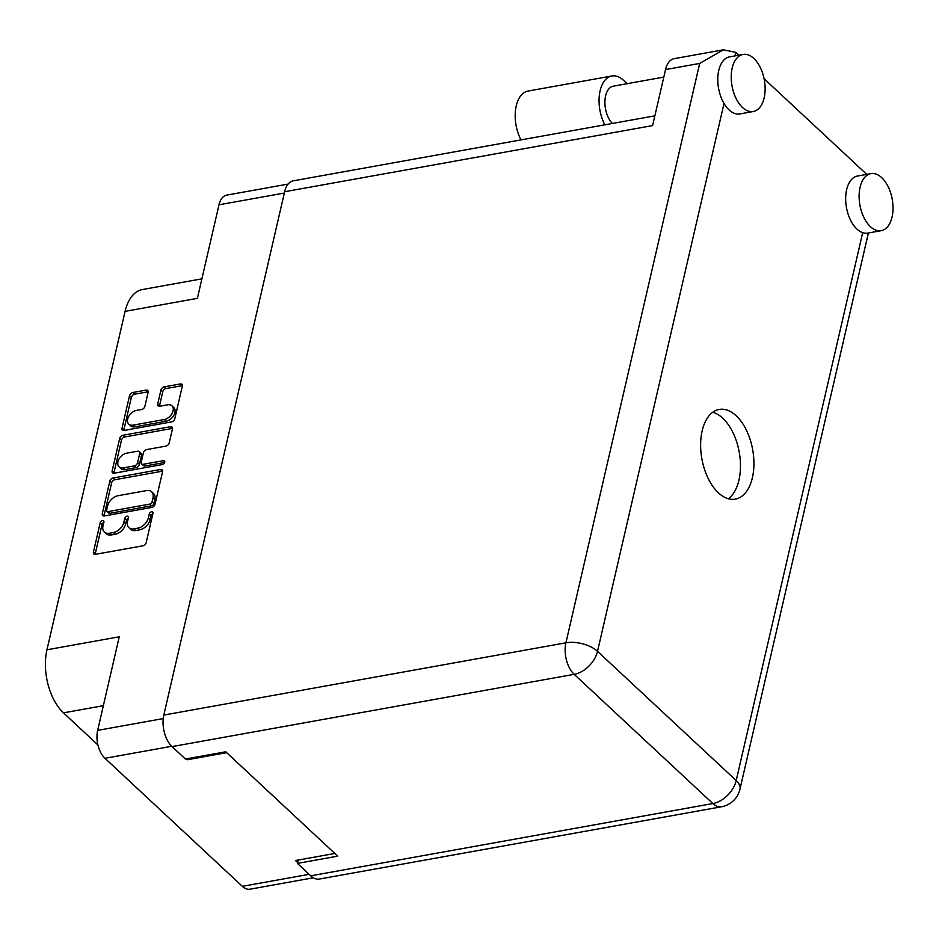 <?xml version="1.0" encoding="UTF-8"?>
<svg xmlns="http://www.w3.org/2000/svg" width="939" height="939" viewBox="0 0 939 939"><rect width="100%" height="100%" fill="white"/><g stroke="black" fill="none" stroke-linecap="round" stroke-linejoin="round"><path stroke-width="1.41" d="M128.807 424.146L130.638 425.848A8.697 5.716 -47 0 0 134.864 426.846L166.133 421.224A8.697 5.716 -47 0 0 174.889 412.597A8.697 5.716 -47 0 0 173.762 407.503L171.931 405.801A8.697 5.716 -47 0 0 167.705 404.815L159.724 406.247A3.251 2.136 -47 0 1 158.139 405.871A3.251 2.136 -47 0 1 157.717 403.97L160.921 390.084A3.251 2.136 -47 0 1 164.196 386.856L180.288 383.969A3.251 2.136 -47 0 1 181.873 384.333A3.251 2.136 -47 0 1 182.295 386.234L174.807 418.688A3.251 2.136 -47 0 1 171.532 421.916L124.042 430.449A3.251 2.136 -47 0 1 122.457 430.074A3.251 2.136 -47 0 1 122.035 428.172L129.523 395.718A3.251 2.136 -47 0 1 132.798 392.502L146.12 390.108A3.251 2.136 -47 0 1 147.705 390.471A3.251 2.136 -47 0 1 148.127 392.385L144.923 406.27A3.251 2.136 -47 0 1 141.648 409.486L136.437 410.425A8.697 5.716 -47 0 0 128.737 416.376A8.697 5.716 -47 0 0 128.807 424.146A8.697 5.716 -47 0 0 133.045 425.144L164.302 419.522A8.697 5.716 -47 0 0 173.058 410.895A8.697 5.716 -47 0 0 171.931 405.801M164.736 462.281A2.277 1.502 -47 0 0 164.442 460.943A2.277 1.502 -47 0 0 163.339 460.685L143.28 464.289A3.251 2.136 -47 0 1 141.707 463.913A3.251 2.136 -47 0 1 141.284 462.011L143.409 452.798A3.251 2.136 -47 0 1 146.684 449.57L165.945 446.107A3.251 2.136 -47 0 0 169.22 442.891L172.424 429.006A3.251 2.136 -47 0 0 172.001 427.092A3.251 2.136 -47 0 0 170.417 426.729L122.927 435.262A3.251 2.136 -47 0 0 119.652 438.49L112.164 470.932A3.251 2.136 -47 0 0 112.586 472.845A3.251 2.136 -47 0 0 114.171 473.209L162.447 464.535A2.277 1.502 -47 0 0 164.736 462.281M186.368 758.853L187.319 759.745L226.686 752.667M171.755 746.294L104.968 758.301L242.356 886.334L309.142 874.326M334.836 853.457L295.48 860.535L297.604 862.518M160.546 469.488L113.056 478.021A3.251 2.136 -47 0 0 109.781 481.249L102.292 513.692A3.251 2.136 -47 0 0 102.715 515.605A3.251 2.136 -47 0 0 104.299 515.969L151.789 507.436A3.251 2.136 -47 0 0 155.052 504.208L162.553 471.765A3.251 2.136 -47 0 0 162.13 469.852A3.251 2.136 -47 0 0 160.546 469.488L162.377 471.19L114.887 479.723A3.251 2.136 -47 0 0 111.612 482.951L104.112 515.394A3.251 2.136 -47 0 0 104.041 516.004M102.997 525.957L103.877 522.178A2.277 1.502 -47 0 0 103.583 520.84A2.277 1.502 -47 0 0 101.67 520.887A2.277 1.502 -47 0 0 100.18 522.835L93.43 552.062A3.251 2.136 -47 0 0 93.853 553.963A3.251 2.136 -47 0 0 95.438 554.339L142.928 545.794A3.251 2.136 -47 0 0 146.202 542.578L152.951 513.351A2.277 1.502 -47 0 0 152.646 512.025A2.277 1.502 -47 0 0 150.745 512.072A2.277 1.502 -47 0 0 149.254 514.02L148.374 517.8A10.411 6.843 -47 0 1 137.904 528.117L133.948 528.833A10.411 6.843 -47 0 1 128.878 527.648A10.411 6.843 -47 0 1 127.54 521.544L128.408 517.765A2.277 1.502 -47 0 0 128.115 516.438A2.277 1.502 -47 0 0 126.202 516.485A2.277 1.502 -47 0 0 124.711 518.434L123.842 522.213A10.411 6.843 -47 0 1 113.373 532.53L109.405 533.235A10.411 6.843 -47 0 1 104.346 532.049A10.411 6.843 -47 0 1 102.997 525.957M284.329 193.047L218.987 204.796L197.39 298.367L125.087 311.361L46.95 649.788L119.253 636.795L97.656 730.366L163.233 718.581M97.938 744.967L63.476 712.854A46.398 26.28 -100.2 0 1 46.95 649.788M125.087 311.361A46.398 26.28 -100.2 0 1 142.458 289.529L201.897 278.848M187.319 759.745L187.577 758.642M104.346 532.049L106.177 533.763A10.411 6.843 -47 0 0 111.236 534.948L109.405 533.235M128.35 518.023A2.277 1.502 -47 0 0 126.542 520.136L125.673 523.915A10.411 6.843 -47 0 1 115.192 534.232L111.236 534.948M128.878 527.648L130.709 529.35A10.411 6.843 -47 0 0 135.779 530.535L133.948 528.833M152.893 513.61A2.277 1.502 -47 0 0 151.085 515.722L150.205 519.502A10.411 6.843 -47 0 1 139.735 529.819L135.779 530.535M103.818 522.436A2.277 1.502 -47 0 0 102.011 524.537L95.262 553.764A3.251 2.136 -47 0 0 95.191 554.362M106.682 510.006A2.277 1.502 -47 0 0 106.976 511.344A2.277 1.502 -47 0 0 108.079 511.602L149.77 504.114A2.277 1.502 -47 0 0 152.059 501.849L152.987 497.87A10.411 6.843 -47 0 0 151.637 491.766A10.411 6.843 -47 0 0 146.566 490.581L118.079 495.698A10.411 6.843 -47 0 0 107.598 506.015L106.682 510.006M106.976 511.344L108.807 513.046A2.277 1.502 -47 0 0 109.91 513.304L108.079 511.602M151.637 491.766L153.468 493.468A10.411 6.843 -47 0 1 154.806 499.571L153.89 503.55A2.277 1.502 -47 0 1 151.602 505.816L109.91 513.304M113.912 473.244A3.251 2.136 -47 0 1 113.995 472.634L121.483 440.191L119.652 438.49M172.494 428.395A3.251 2.136 -47 0 0 172.248 428.43L124.758 436.964A3.251 2.136 -47 0 0 121.483 440.191M141.707 463.913L143.526 465.615A3.251 2.136 -47 0 0 145.111 465.99L164.689 462.469M126.695 453.161A8.697 5.716 -47 0 0 118.995 459.112A8.697 5.716 -47 0 0 119.065 466.883A8.697 5.716 -47 0 0 123.302 467.88L134.312 465.897A3.251 2.136 -47 0 0 137.587 462.681L139.711 453.467A3.251 2.136 -47 0 0 139.289 451.553A3.251 2.136 -47 0 0 137.716 451.19L126.695 453.161M119.065 466.883L120.896 468.596A8.697 5.716 -47 0 0 125.122 469.582L123.302 467.88M139.289 451.553L141.12 453.255A3.251 2.136 -47 0 1 141.543 455.169L139.418 464.382A3.251 2.136 -47 0 1 136.143 467.599L125.122 469.582M182.366 385.636A3.251 2.136 -47 0 0 182.119 385.671L166.027 388.558A3.251 2.136 -47 0 0 162.752 391.786L159.548 405.671A3.251 2.136 -47 0 0 159.466 406.282M148.198 391.774A3.251 2.136 -47 0 0 147.951 391.809L134.629 394.204A3.251 2.136 -47 0 0 131.354 397.42L123.866 429.874A3.251 2.136 -47 0 0 123.784 430.485M218.987 204.796A20.541 11.632 -100.2 0 1 226.686 195.124L288.12 184.079M104.968 758.301A20.541 11.632 -100.2 0 1 97.656 730.366M313.368 877.789L250.009 889.186A20.541 11.632 -100.2 0 1 242.356 886.334M627.17 83.677L623.602 80.367A31.48 17.829 79.8 0 0 611.888 75.989A31.48 17.829 79.8 0 0 600.103 90.801A31.48 17.829 79.8 0 0 604.845 124.828M611.888 75.989L528.035 91.06A31.48 17.829 79.8 0 0 516.239 105.872A31.48 17.829 79.8 0 0 520.981 139.899M892.05 217.05A28.992 16.421 79.8 0 0 888.247 186.849A28.992 16.421 79.8 0 0 870.934 173.621A28.992 16.421 79.8 0 0 860.077 187.26A28.992 16.421 79.8 0 0 863.88 217.472A28.992 16.421 79.8 0 0 881.193 230.689A28.992 16.421 79.8 0 0 892.05 217.05M870.934 173.621L857.495 176.039A28.992 16.421 79.8 0 0 846.638 189.678A28.992 16.421 79.8 0 0 862.683 232.672A28.992 16.421 79.8 0 0 867.753 233.107L881.193 230.689M764.158 97.879A28.992 16.421 79.8 0 0 760.367 67.667A28.992 16.421 79.8 0 0 743.042 54.439A28.992 16.421 79.8 0 0 732.185 68.078A28.992 16.421 79.8 0 0 735.988 98.29A28.992 16.421 79.8 0 0 753.301 111.518A28.992 16.421 79.8 0 0 764.158 97.879M743.042 54.439L729.603 56.856A28.992 16.421 79.8 0 0 718.746 70.495A28.992 16.421 79.8 0 0 724.016 103.454A28.992 16.421 79.8 0 0 739.862 113.936L753.301 111.518M702.149 430.872A45.565 25.811 79.8 0 0 708.123 478.338A45.565 25.811 79.8 0 0 735.331 499.125A45.565 25.811 79.8 0 0 752.397 477.693A45.565 25.811 79.8 0 0 746.423 430.215A45.565 25.811 79.8 0 0 719.215 409.439A45.565 25.811 79.8 0 0 702.149 430.872M712.783 412.244A45.565 25.811 -100.2 0 1 738.958 480.099A45.565 25.811 -100.2 0 1 728.324 498.738M612.369 123.479A20.717 11.726 -100.2 0 1 605.585 95.907A20.717 11.726 -100.2 0 1 613.343 86.165L663.803 77.092M724.016 103.454L597.521 651.337L736.199 780.555A23.193 15.247 -47 0 1 712.854 803.549A23.193 13.134 79.8 0 0 721.481 806.777L319.377 879.045A23.193 13.134 -100.2 0 1 310.739 875.829L712.854 803.549L574.187 674.331L172.072 746.599A23.193 13.134 -100.2 0 1 163.809 715.072L565.924 642.804L699.684 63.429L723.37 49.814L735.812 52.349L738.852 55.19M764.064 78.688L866.744 174.372M298.179 860.054L297.405 863.399L310.739 875.829M163.809 715.072L284.634 191.732A23.193 13.134 -100.2 0 1 293.32 180.816L654.859 115.837M172.072 746.599L185.406 759.029L225.724 751.787L337.723 856.145L297.405 863.399M699.684 63.429L665.54 69.568L652.605 125.591L284.634 191.732M665.54 69.568A23.193 13.134 -100.2 0 1 674.225 58.652L723.37 49.814M166.133 421.224L164.302 419.522M164.783 462.023L163.339 460.685M115.192 534.232L113.373 532.53M125.673 523.915L123.842 522.213M126.542 520.136L124.711 518.434M139.735 529.819L137.904 528.117M150.205 519.502L148.374 517.8M151.085 515.722L149.254 514.02M95.262 553.764L93.43 552.062M102.011 524.537L100.18 522.835M114.887 479.723L113.056 478.021M104.112 515.394L102.292 513.692M111.612 482.951L109.781 481.249M151.602 505.816L149.77 504.114M153.89 503.55L152.059 501.849M154.806 499.571L152.987 497.87M113.995 472.634L112.164 470.932M124.758 436.964L122.927 435.262M172.248 428.43L170.417 426.729M145.111 465.99L143.28 464.289M136.143 467.599L134.312 465.897M139.418 464.382L137.587 462.681M141.543 455.169L139.711 453.467M134.864 426.846L133.045 425.144M159.548 405.671L157.717 403.97M162.752 391.786L160.921 390.084M166.027 388.558L164.196 386.856M182.119 385.671L180.288 383.969M123.866 429.874L122.035 428.172M131.354 397.42L129.523 395.718M134.629 394.204L132.798 392.502M147.951 391.809L146.12 390.108M103.349 705.682L63.476 712.854M721.481 806.777A23.193 23.193 0 0 0 739.979 789.159A23.193 11.526 -167 0 0 736.199 780.555L862.683 232.672M735.812 52.349L735.002 55.882M574.187 674.331A23.193 15.247 -47 0 0 597.521 651.337A23.193 11.526 13 0 0 565.924 642.804A23.193 13.134 79.8 0 0 574.187 674.331M739.979 789.159L868.387 233.001"/></g></svg>
